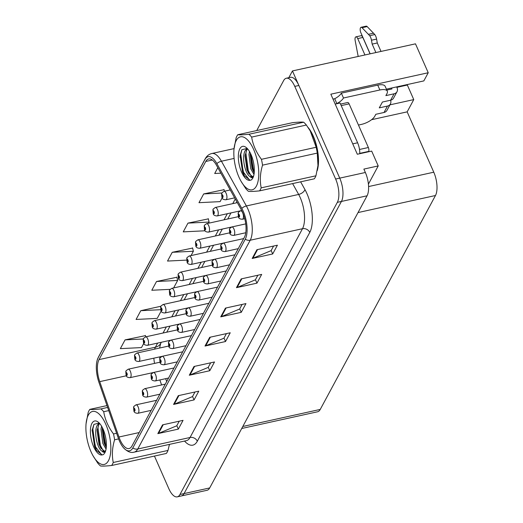 <?xml version="1.0" encoding="UTF-8"?>
<svg xmlns="http://www.w3.org/2000/svg" width="523" height="523" viewBox="0 0 523 523"><rect width="100%" height="100%" fill="white"/><g stroke="black" fill="none" stroke-linecap="round" stroke-linejoin="round"><path stroke-width="0.78" d="M368.414 184.135L378.221 165.928L371.676 151.088L357.32 154.246L330.837 94.192L428.232 72.743L423.826 80.915L386.405 89.158M154.442 456.069L168.831 488.691A17.318 7.211 -102.4 0 0 177.271 496.85L207.003 490.299A17.318 7.211 -102.4 0 0 209.697 487.939L367.068 195.798A17.318 7.211 -102.4 0 0 365.368 172.485L363.871 169.092L378.221 165.928M209.697 487.939L184.063 493.588A17.318 7.211 -102.4 0 1 181.376 495.948A17.318 7.211 -102.4 0 0 184.063 493.588L341.441 201.44A17.318 7.211 -102.4 0 0 339.741 178.134L292.455 70.932L288.82 77.679M292.455 70.932L415.478 43.834L428.232 72.743M389.936 104.848L413.765 99.599L407.162 111.857L433.776 172.204A17.318 7.211 77.6 0 1 435.476 195.51L320.246 409.424A17.318 7.211 77.6 0 1 317.553 411.784L241.724 428.487M407.162 111.857L371.591 119.695M407.652 84.478L407.345 85.046L413.765 99.599M396.859 87.354L407.345 85.046M317.193 170.727A27.712 11.532 -102.4 0 0 313.316 136.215A27.712 11.532 -102.4 0 0 308.04 127.409M242.594 212.39A18.475 7.688 77.6 0 1 244.404 237.252L131.946 446.027A18.475 7.688 77.6 0 1 129.07 448.544A18.475 7.688 77.6 0 1 118.956 437.012L99.736 381.64A18.475 7.688 77.6 0 1 99.037 359.615L205.774 161.463A18.475 7.688 77.6 0 1 208.644 158.94A18.475 7.688 77.6 0 1 216.385 165.091L241.325 209.834A18.475 7.688 77.6 0 1 242.594 212.39M243.221 211.22A20.783 8.649 -102.4 0 0 241.796 208.35L216.855 163.601A20.783 8.649 -102.4 0 0 204.918 159.522L98.18 357.673A20.783 8.649 -102.4 0 0 97.18 360.197A20.783 8.649 -102.4 0 0 98.965 382.45L118.185 437.823A20.783 8.649 -102.4 0 0 123.48 447.721A20.783 8.649 -102.4 0 0 132.803 447.969L245.261 239.194A20.783 8.649 -102.4 0 0 243.221 211.22M177.271 496.85A17.318 7.211 -102.4 0 0 179.964 494.49L184.063 493.588L341.441 201.44A17.318 7.211 -102.4 0 0 339.741 178.134L298.875 85.484A17.318 7.211 -102.4 0 0 290.428 77.326L286.329 78.228A17.318 7.211 -102.4 0 0 283.636 80.588L256.721 130.56M179.232 421.192L176.761 425.787L158.521 433.41A4.615 3.779 -151.7 0 1 157.835 433.626L178.336 429.108L183.057 420.348L162.548 424.866L157.835 433.626M176.82 425.67L178.336 429.108M194.961 392.002L192.484 396.597L174.244 404.214A4.615 3.779 -151.7 0 1 173.558 404.429L194.066 399.918L198.779 391.158L178.278 395.676L173.558 404.429M192.549 396.48L194.066 399.918M210.684 362.812L208.206 367.401L189.967 375.024A4.615 3.779 -151.7 0 1 189.287 375.239L209.788 370.722L214.502 361.968L194 366.486L189.287 375.239M208.272 367.29L209.788 370.722M273.581 246.045L271.11 250.641L252.871 258.264A4.615 3.779 -151.7 0 1 252.184 258.48L272.686 253.962L277.406 245.202L256.898 249.719L252.184 258.48M271.169 250.524L272.686 253.962M257.859 275.235L255.381 279.831L237.141 287.454A4.615 3.779 -151.7 0 1 236.455 287.67L256.963 283.152L261.677 274.392L241.175 278.909L236.455 287.67M255.446 279.713L256.963 283.152M242.136 304.425L239.658 309.021L221.419 316.644A4.615 3.779 -151.7 0 1 220.732 316.86L241.234 312.342L245.954 303.588L225.452 308.099L220.732 316.86M239.724 308.903L241.234 312.342M226.407 333.615L223.936 338.211L205.696 345.834A4.615 3.779 -151.7 0 1 205.009 346.049L225.511 341.532L230.231 332.778L209.723 337.296L205.009 346.049M223.994 338.093L225.511 341.532M169.256 445.354A27.712 11.532 -102.4 0 0 169.544 444.36M179.964 494.49L337.335 202.342A17.318 7.211 -102.4 0 0 335.635 179.036L294.776 86.387A17.318 7.211 -102.4 0 0 286.329 78.228M160.849 306.269L140.792 310.688L136.078 319.448L157.214 318.396L161.162 311.067M145.427 335.642L125.069 339.878L120.349 348.638L141.491 347.586L143.74 343.408M208.324 218.876L187.966 223.118L183.253 231.872L204.388 230.82L204.722 230.205M224.047 189.686L203.689 193.928L198.975 202.682L220.111 201.63L222.144 197.864M217.83 167.68L214.698 173.492L220.896 173.185M176.872 277.255L156.521 281.498L151.801 290.258L170.067 289.35M192.601 248.065L172.244 252.308L167.523 261.062L186.587 260.114M191.045 255.59L193.379 251.256L192.542 247.837M172.244 252.308L193.379 251.256M208.468 223.249L209.102 222.066L208.265 218.647M187.966 223.118L209.102 222.066M224.426 191.222L223.994 189.457M203.689 193.928L221.857 193.02M173.623 287.931L177.657 280.446L176.82 277.027M156.521 281.498L177.657 280.446M140.792 310.688L160.626 309.701M145.721 336.838L145.368 335.406M125.069 339.878L143.276 338.976M126.063 370.853A2.89 2.308 25.3 0 0 125.978 371.016A2.89 2.308 25.3 0 0 126.023 372.814A1.445 0.601 -102.4 0 0 126.18 374.723A1.445 0.601 -102.4 0 0 127.109 375.207A1.445 0.601 -102.4 0 0 126.971 373.265A1.445 0.601 -102.4 0 0 126.056 372.749L126.697 374.56L126.023 372.814M126.056 372.749A2.89 2.412 -148.4 0 1 126.161 370.676L128.207 369.205A4.328 1.804 77.6 0 1 130.319 371.238A4.328 1.804 77.6 0 1 130.07 377.658C127.638 377.58 126.318 376.802 126.102 375.324L125.978 371.016M133.862 406.495A2.89 2.308 25.3 0 0 133.77 406.659A2.89 2.308 25.3 0 0 133.823 408.456A1.445 0.601 -102.4 0 0 133.98 410.365A1.445 0.601 -102.4 0 0 134.908 410.843A1.445 0.601 -102.4 0 0 134.764 408.901A1.445 0.601 -102.4 0 0 133.855 408.391L134.496 410.195L133.823 408.456M133.855 408.391A2.89 2.412 -148.4 0 1 133.96 406.312L136.006 404.841A4.328 1.804 77.6 0 1 138.111 406.881A4.328 1.804 77.6 0 1 137.863 413.294C135.437 413.216 134.117 412.438 133.901 410.96L133.77 406.659M134.777 354.686A2.89 2.308 25.3 0 0 134.686 354.849A2.89 2.308 25.3 0 0 134.738 356.64A1.445 0.601 -102.4 0 0 134.895 358.556A1.445 0.601 -102.4 0 0 135.823 359.033A1.445 0.601 -102.4 0 0 135.679 357.091A1.445 0.601 -102.4 0 0 134.771 356.581L135.411 358.386L134.738 356.64M134.771 356.581A2.89 2.412 -148.4 0 1 134.875 354.502L136.921 353.032A4.328 1.804 77.6 0 1 139.026 355.071A4.328 1.804 77.6 0 1 138.778 361.485C136.353 361.406 135.032 360.628 134.816 359.151L134.686 354.849M143.485 338.512A2.89 2.308 25.3 0 0 143.4 338.675A2.89 2.308 25.3 0 0 143.446 340.473A1.445 0.601 -102.4 0 0 143.603 342.382A1.445 0.601 -102.4 0 0 144.531 342.866A1.445 0.601 -102.4 0 0 144.394 340.924A1.445 0.601 -102.4 0 0 143.479 340.408L144.119 342.212L143.446 340.473M143.479 340.408A2.89 2.412 -148.4 0 1 143.583 338.329L145.629 336.858A4.328 1.804 77.6 0 1 147.741 338.897A4.328 1.804 77.6 0 1 147.493 345.317C145.061 345.239 143.74 344.461 143.524 342.983L143.4 338.675M152.2 322.338A2.89 2.308 25.3 0 0 152.108 322.501A2.89 2.308 25.3 0 0 152.16 324.299A1.445 0.601 -102.4 0 0 152.317 326.208A1.445 0.601 -102.4 0 0 153.246 326.692A1.445 0.601 -102.4 0 0 153.102 324.75A1.445 0.601 -102.4 0 0 152.193 324.234L152.834 326.045L152.16 324.299M152.193 324.234A2.89 2.412 -148.4 0 1 152.298 322.161L154.344 320.684A4.328 1.804 77.6 0 1 156.449 322.724A4.328 1.804 77.6 0 1 156.2 329.144C153.775 329.065 152.454 328.287 152.239 326.81L152.108 322.501M142.57 390.321A2.89 2.308 25.3 0 0 142.485 390.485A2.89 2.308 25.3 0 0 142.531 392.283A1.445 0.601 -102.4 0 0 142.687 394.192A1.445 0.601 -102.4 0 0 143.616 394.675A1.445 0.601 -102.4 0 0 143.479 392.734A1.445 0.601 -102.4 0 0 142.563 392.217L143.204 394.028L142.531 392.283M142.563 392.217A2.89 2.412 -148.4 0 1 142.668 390.138L144.714 388.667A4.328 1.804 77.6 0 1 146.826 390.707A4.328 1.804 77.6 0 1 146.577 397.127C144.145 397.049 142.825 396.271 142.609 394.793L142.485 390.485M151.284 374.148A2.89 2.308 25.3 0 0 151.193 374.311A2.89 2.308 25.3 0 0 151.245 376.109A1.445 0.601 -102.4 0 0 151.402 378.018A1.445 0.601 -102.4 0 0 152.33 378.502A1.445 0.601 -102.4 0 0 152.186 376.56A1.445 0.601 -102.4 0 0 151.278 376.044L151.918 377.854L151.245 376.109M151.278 376.044A2.89 2.412 -148.4 0 1 151.382 373.971L153.429 372.494A4.328 1.804 77.6 0 1 155.534 374.533A4.328 1.804 77.6 0 1 155.292 380.953C152.86 380.875 151.539 380.097 151.324 378.619L151.193 374.311M159.992 357.98A2.89 2.308 25.3 0 0 159.907 358.137A2.89 2.308 25.3 0 0 159.953 359.935A1.445 0.601 -102.4 0 0 160.11 361.844A1.445 0.601 -102.4 0 0 161.038 362.328A1.445 0.601 -102.4 0 0 160.901 360.386A1.445 0.601 -102.4 0 0 159.986 359.876L160.633 361.681L159.953 359.935M159.986 359.876A2.89 2.412 -148.4 0 1 160.09 357.797L162.137 356.326A4.328 1.804 77.6 0 1 164.248 358.366A4.328 1.804 77.6 0 1 164 364.779C161.568 364.701 160.247 363.923 160.031 362.446L159.907 358.137M168.707 341.807A2.89 2.308 25.3 0 0 168.622 341.97A2.89 2.308 25.3 0 0 168.668 343.768A1.445 0.601 -102.4 0 0 168.824 345.677A1.445 0.601 -102.4 0 0 169.753 346.161A1.445 0.601 -102.4 0 0 169.609 344.219A1.445 0.601 -102.4 0 0 168.7 343.703L169.341 345.507L168.668 343.768M168.7 343.703A2.89 2.412 -148.4 0 1 168.805 341.624L170.851 340.153A4.328 1.804 77.6 0 1 172.963 342.192A4.328 1.804 77.6 0 1 172.714 348.612C170.282 348.527 168.962 347.756 168.746 346.278L168.622 341.97M390.622 100.226A5.773 4.727 28.3 0 0 393.564 98.108L397.022 91.688A5.773 4.727 -151.7 0 1 394.081 93.8L390.622 100.226L382.418 102.031L379.273 107.869L387.478 106.064L384.019 112.484L375.815 114.289L374.716 116.335A11.545 4.57 -23.8 0 1 361.321 124.428L358.464 125.062M371.467 40.219L376.593 39.094L377.286 42.978L372.16 44.102L371.467 40.219A5.773 2.406 -102.4 0 0 369.676 35.688L362.047 27.719A3.687 1.536 77.6 0 0 361.073 27.281A3.687 1.536 77.6 0 0 360.857 32.74L370.153 53.817M333.02 99.148A5.773 4.727 -151.7 0 1 333.7 98.952L334.72 98.723A11.545 4.57 156.2 0 0 341.342 93.153L343.48 98.004L379.875 89.982A11.545 4.57 -23.8 0 1 387.295 91.165A11.545 4.57 -23.8 0 1 386.981 93.565L385.882 95.611L394.081 93.8M359.759 153.71A11.545 4.805 -102.4 0 0 357.608 142.786L340.061 103.011L335.197 104.084M334.72 98.723L336.864 103.574L335.897 103.927M343.48 98.004A11.545 4.57 -23.8 0 1 336.864 103.574M341.342 93.153L377.737 85.131A11.545 4.57 -23.8 0 1 385.15 86.315L387.295 91.165M386.817 90.08L391.943 88.949L391.537 88.027M384.019 112.484A5.773 4.727 28.3 0 0 386.961 110.373L390.42 103.946A5.773 4.727 -151.7 0 1 387.478 106.064M362.838 37.453A3.687 1.536 -102.4 0 0 361.04 35.714L355.915 36.845A3.687 1.536 77.6 0 1 357.712 38.578L362.838 37.453L370.068 53.836M390.531 100.246A5.773 4.727 -151.7 0 1 390.42 103.946M358.183 56.451L355.156 40.513A3.687 1.536 77.6 0 1 355.915 36.845M364.936 54.967L357.712 38.578M396.663 86.903L397.068 87.825A5.773 4.727 -151.7 0 1 397.022 91.688M377.286 42.978L381.012 51.424M375.887 52.555L372.16 44.102M376.593 39.094A5.773 2.406 -102.4 0 0 374.801 34.557L367.172 26.588A3.687 1.536 -102.4 0 0 366.198 26.15L361.073 27.281M374.801 34.557L369.676 35.688M373.533 33.191L368.408 34.322M309.054 128.959A27.418 11.414 77.6 0 1 313.238 136.359A27.418 11.414 77.6 0 1 317.566 168.7M368.44 151.801L368.65 151.409A2.89 1.203 -102.4 0 0 368.369 147.519L349.116 103.868A2.89 1.203 -102.4 0 0 347.71 102.508L340.538 104.084M236.252 140.524A27.131 11.297 -102.4 0 0 234.003 149.107A27.131 11.297 -102.4 0 0 241.116 181.389A27.131 11.297 -102.4 0 0 256.362 186.123A27.131 11.297 -102.4 0 0 253.701 149.604A27.131 11.297 -102.4 0 0 236.252 140.524M241.116 181.389L245.718 188.509A31.753 13.219 -102.4 0 0 248.438 191.34C250.216 191.608 253.936 191.451 259.578 190.869L314.31 178.814A31.753 13.219 -102.4 0 0 315.173 177.428A31.753 13.219 -102.4 0 0 315.931 175.8L317.964 165.575L317.265 153.102A31.753 13.219 -102.4 0 0 316.167 147.264L310.204 130.855L306.36 125.036A31.753 13.219 -102.4 0 0 303.641 122.212C301.902 121.937 298.188 122.094 292.501 122.683L237.775 134.731A31.753 13.219 -102.4 0 0 236.912 136.124A31.753 13.219 -102.4 0 0 236.148 137.745L234.003 149.107M259.578 190.869A31.753 13.219 -102.4 0 0 260.441 189.483A31.753 13.219 -102.4 0 0 261.199 187.855L315.931 175.8M247.242 148.48L245.503 150.193C241.247 156.063 244.993 174.081 249.974 176.513A14.435 6.008 -102.4 0 0 252.014 176.846A14.435 6.008 -102.4 0 0 253.727 175.695M247.608 148.878L246.784 149.911L245.058 155.749L246.921 169.622L248.575 173.172L252.55 176.663M249.523 151.572L248.955 154.435L250.765 168.772L254.001 174.479M250.38 153.141L250.184 154.618L252.047 168.491L254.23 172.884M247.17 148.401L241.848 149.741L240.037 155.808L244.241 175.65L250.131 180.258L251.02 180.095C252.766 178.99 253.845 176.506 254.256 172.649L254.289 170.603A17.364 7.23 -102.4 0 0 246.222 147.532A17.364 7.23 -102.4 0 0 239.874 148.728A17.364 7.23 -102.4 0 0 240.292 168.72A17.364 7.23 -102.4 0 0 250.131 180.258M253.478 176.454L253.4 176.604C252.537 178.068 251.4 178.036 249.974 176.513M317.964 165.575L318.076 164.444A27.131 11.297 -102.4 0 0 310.963 132.156L310.204 130.855M306.36 125.036L251.635 137.091A31.753 13.219 -102.4 0 0 248.915 134.261L303.641 122.212M317.265 153.102L262.539 165.157A31.753 13.219 -102.4 0 0 261.441 159.319L316.167 147.264M262.539 165.157C260.147 173.113 259.696 180.677 261.199 187.855M251.635 137.091C252.949 144.923 256.218 152.337 261.441 159.319M237.775 134.731C239.514 135.006 243.228 134.849 248.915 134.261M250.903 154.233L253.439 169.576L254.289 171.583M246.359 150.663L245.921 153.304L248.307 170.707L251.132 176.153M241.855 149.735L240.796 154.429L243.182 171.832L249.713 180.298M250.295 153.69L252.799 169.72L254.185 172.812M245.169 154.821L247.667 170.844L249.059 173.943M240.083 155.37L242.541 171.975L244.339 175.813M88.315 415.151A27.131 11.297 -102.4 0 0 86.066 423.735A27.131 11.297 -102.4 0 0 93.179 456.023A27.131 11.297 -102.4 0 0 108.424 460.75A27.131 11.297 -102.4 0 0 105.764 424.231A27.131 11.297 -102.4 0 0 88.315 415.151M106.999 405.587L89.832 409.365A31.753 13.219 -102.4 0 0 88.969 410.751A31.753 13.219 -102.4 0 0 88.21 412.372L86.066 423.735M111.641 465.496A31.753 13.219 -102.4 0 0 112.504 464.11A31.753 13.219 -102.4 0 0 113.262 462.489L167.994 450.434A31.753 13.219 -102.4 0 1 167.229 452.055A31.753 13.219 -102.4 0 1 166.366 453.441L111.641 465.496C105.992 466.085 102.279 466.241 100.501 465.967A31.753 13.219 -102.4 0 1 97.781 463.143L93.179 456.023M99.305 423.107L97.566 424.826C93.31 430.69 97.056 448.708 102.037 451.146A14.435 6.008 -102.4 0 0 104.077 451.473A14.435 6.008 -102.4 0 0 105.79 450.323M99.671 423.512L98.847 424.545L97.121 430.377L98.984 444.249L100.638 447.806L104.613 451.29M101.586 426.206L101.011 429.063L102.828 443.406L106.064 449.107M102.443 427.768L102.247 429.246L104.11 443.118L106.293 447.511M99.233 423.035L93.911 424.375L92.094 430.436L96.304 450.283L102.188 454.892L103.083 454.729C104.829 453.618 105.908 451.133 106.319 447.283L106.352 445.236A17.364 7.23 -102.4 0 0 98.285 422.166A17.364 7.23 -102.4 0 0 91.937 423.362A17.364 7.23 -102.4 0 0 92.355 443.354A17.364 7.23 -102.4 0 0 102.188 454.892M105.541 451.081L105.463 451.231C104.6 452.696 103.462 452.67 102.037 451.146M167.994 450.434L169.445 444.38M108.738 410.607L103.698 411.719A31.753 13.219 -102.4 0 0 100.978 408.894L107.633 407.424M118.577 438.915L114.602 439.791A31.753 13.219 -102.4 0 0 113.504 433.953L116.603 433.266M114.602 439.791C112.203 447.74 111.759 455.311 113.262 462.489M103.698 411.719C105.012 419.557 108.281 426.964 113.504 433.953M89.832 409.365C91.577 409.64 95.291 409.483 100.978 408.894M102.959 428.86L105.502 444.204L106.352 446.217M98.422 425.297L97.984 427.932L100.37 445.335L103.194 450.787M93.918 424.369L92.859 429.063L95.245 446.465L101.776 454.925M102.358 428.317L104.855 444.347L106.247 447.446M97.226 429.448L99.73 445.478L101.122 448.571M92.14 430.004L94.604 446.603L96.402 450.44M160.907 306.171A2.89 2.308 25.3 0 0 160.823 306.328A2.89 2.308 25.3 0 0 160.868 308.125A1.445 0.601 -102.4 0 0 161.025 310.034A1.445 0.601 -102.4 0 0 161.953 310.518A1.445 0.601 -102.4 0 0 161.816 308.577A1.445 0.601 -102.4 0 0 160.901 308.067L161.548 309.871L160.868 308.125M160.901 308.067A2.89 2.412 -148.4 0 1 161.006 305.988L163.052 304.517A4.328 1.804 77.6 0 1 165.163 306.556A4.328 1.804 77.6 0 1 164.915 312.97C162.483 312.891 161.162 312.113 160.947 310.636L160.823 306.328M169.622 289.997A2.89 2.308 25.3 0 0 169.537 290.16A2.89 2.308 25.3 0 0 169.583 291.958A1.445 0.601 -102.4 0 0 169.74 293.867A1.445 0.601 -102.4 0 0 170.668 294.351A1.445 0.601 -102.4 0 0 170.524 292.403A1.445 0.601 -102.4 0 0 169.615 291.893L170.256 293.697L169.583 291.958M169.615 291.893A2.89 2.412 -148.4 0 1 169.72 289.814L171.766 288.343A4.328 1.804 77.6 0 1 173.878 290.383A4.328 1.804 77.6 0 1 173.629 296.803C171.198 296.718 169.877 295.94 169.661 294.469L169.537 290.16M178.33 273.823A2.89 2.308 25.3 0 0 178.245 273.987A2.89 2.308 25.3 0 0 178.291 275.784A1.445 0.601 -102.4 0 0 178.448 277.693A1.445 0.601 -102.4 0 0 179.376 278.177A1.445 0.601 -102.4 0 0 179.239 276.236A1.445 0.601 -102.4 0 0 178.323 275.719L178.971 277.53L178.291 275.784M178.323 275.719A2.89 2.412 -148.4 0 1 178.435 273.64L180.474 272.169A4.328 1.804 77.6 0 1 182.586 274.209A4.328 1.804 77.6 0 1 182.337 280.629C179.905 280.55 178.585 279.772 178.376 278.295L178.245 273.987M177.415 325.633A2.89 2.308 25.3 0 0 177.33 325.796A2.89 2.308 25.3 0 0 177.375 327.594A1.445 0.601 -102.4 0 0 177.532 329.503A1.445 0.601 -102.4 0 0 178.461 329.987A1.445 0.601 -102.4 0 0 178.323 328.045A1.445 0.601 -102.4 0 0 177.408 327.529L178.055 329.34L177.375 327.594M177.408 327.529A2.89 2.412 -148.4 0 1 177.519 325.456L179.559 323.979A4.328 1.804 77.6 0 1 181.671 326.019A4.328 1.804 77.6 0 1 181.422 332.438C178.99 332.36 177.67 331.582 177.46 330.105L177.33 325.796M186.129 309.459A2.89 2.308 25.3 0 0 186.044 309.623A2.89 2.308 25.3 0 0 186.09 311.42A1.445 0.601 -102.4 0 0 186.247 313.329A1.445 0.601 -102.4 0 0 187.175 313.813A1.445 0.601 -102.4 0 0 187.031 311.871A1.445 0.601 -102.4 0 0 186.123 311.362L186.763 313.166L186.09 311.42M186.123 311.362A2.89 2.412 -148.4 0 1 186.227 309.283L188.273 307.812A4.328 1.804 77.6 0 1 190.385 309.845A4.328 1.804 77.6 0 1 190.137 316.265C187.705 316.186 186.384 315.408 186.168 313.931L186.044 309.623M194.837 293.292A2.89 2.308 25.3 0 0 194.752 293.455A2.89 2.308 25.3 0 0 194.798 295.253A1.445 0.601 -102.4 0 0 194.961 297.162A1.445 0.601 -102.4 0 0 195.883 297.646A1.445 0.601 -102.4 0 0 195.746 295.698A1.445 0.601 -102.4 0 0 194.837 295.188L195.478 296.992L194.798 295.253M194.837 295.188A2.89 2.412 -148.4 0 1 194.942 293.109L196.981 291.638A4.328 1.804 77.6 0 1 199.093 293.678A4.328 1.804 77.6 0 1 198.845 300.091C196.413 300.012 195.092 299.234 194.883 297.757L194.752 293.455M187.044 257.649A2.89 2.308 25.3 0 0 186.959 257.813A2.89 2.308 25.3 0 0 187.005 259.611A1.445 0.601 -102.4 0 0 187.162 261.52A1.445 0.601 -102.4 0 0 188.09 262.003A1.445 0.601 -102.4 0 0 187.947 260.062A1.445 0.601 -102.4 0 0 187.038 259.545L187.679 261.356L187.005 259.611M187.038 259.545A2.89 2.412 -148.4 0 1 187.142 257.473L189.189 256.002A4.328 1.804 77.6 0 1 191.3 258.035A4.328 1.804 77.6 0 1 191.052 264.455C188.62 264.377 187.299 263.599 187.084 262.121L186.959 257.813M195.752 241.482A2.89 2.308 25.3 0 0 195.667 241.646A2.89 2.308 25.3 0 0 195.713 243.443A1.445 0.601 -102.4 0 0 195.877 245.352A1.445 0.601 -102.4 0 0 196.798 245.83A1.445 0.601 -102.4 0 0 196.661 243.888A1.445 0.601 -102.4 0 0 195.752 243.378L196.393 245.182L195.713 243.443M195.752 243.378A2.89 2.412 -148.4 0 1 195.857 241.299L197.897 239.828A4.328 1.804 77.6 0 1 200.008 241.868A4.328 1.804 77.6 0 1 199.76 248.281C197.328 248.203 196.007 247.425 195.798 245.947L195.667 241.646M204.467 225.308A2.89 2.308 25.3 0 0 204.382 225.472A2.89 2.308 25.3 0 0 204.428 227.27A1.445 0.601 -102.4 0 0 204.585 229.179A1.445 0.601 -102.4 0 0 205.513 229.662A1.445 0.601 -102.4 0 0 205.369 227.721A1.445 0.601 -102.4 0 0 204.46 227.204L205.101 229.009L204.428 227.27M204.46 227.204A2.89 2.412 -148.4 0 1 204.565 225.125L206.611 223.654A4.328 1.804 77.6 0 1 208.723 225.694A4.328 1.804 77.6 0 1 208.474 232.114C206.042 232.035 204.722 231.258 204.506 229.78L204.382 225.472M213.181 209.135A2.89 2.308 25.3 0 0 213.09 209.298A2.89 2.308 25.3 0 0 213.136 211.096A1.445 0.601 -102.4 0 0 213.299 213.005A1.445 0.601 -102.4 0 0 214.227 213.489A1.445 0.601 -102.4 0 0 214.084 211.547A1.445 0.601 -102.4 0 0 213.175 211.031L213.815 212.841L213.136 211.096M213.175 211.031A2.89 2.412 -148.4 0 1 213.279 208.958L215.319 207.481A4.328 1.804 77.6 0 1 217.431 209.52A4.328 1.804 77.6 0 1 217.182 215.94C214.757 215.862 213.43 215.084 213.221 213.606L213.09 209.298M221.889 192.967A2.89 2.308 25.3 0 0 221.804 193.124A2.89 2.308 25.3 0 0 221.85 194.922A1.445 0.601 -102.4 0 0 222.007 196.831A1.445 0.601 -102.4 0 0 222.935 197.315A1.445 0.601 -102.4 0 0 222.791 195.373A1.445 0.601 -102.4 0 0 221.883 194.863L222.523 196.668L221.85 194.922M221.883 194.863A2.89 2.412 -148.4 0 1 221.987 192.784L224.034 191.313A4.328 1.804 77.6 0 1 226.145 193.353A4.328 1.804 77.6 0 1 225.897 199.766C223.465 199.688 222.144 198.91 221.929 197.433L221.804 193.124M203.552 277.118A2.89 2.308 25.3 0 0 203.467 277.282A2.89 2.308 25.3 0 0 203.512 279.079A1.445 0.601 -102.4 0 0 203.669 280.988A1.445 0.601 -102.4 0 0 204.598 281.472A1.445 0.601 -102.4 0 0 204.454 279.53A1.445 0.601 -102.4 0 0 203.545 279.014L204.186 280.825L203.512 279.079M203.545 279.014A2.89 2.412 -148.4 0 1 203.65 276.935L205.696 275.464A4.328 1.804 77.6 0 1 207.808 277.504A4.328 1.804 77.6 0 1 207.559 283.924C205.127 283.845 203.807 283.067 203.591 281.59L203.467 277.282M212.266 260.944A2.89 2.308 25.3 0 0 212.175 261.108A2.89 2.308 25.3 0 0 212.22 262.906A1.445 0.601 -102.4 0 0 212.384 264.815A1.445 0.601 -102.4 0 0 213.312 265.298A1.445 0.601 -102.4 0 0 213.168 263.357A1.445 0.601 -102.4 0 0 212.26 262.84L212.9 264.651L212.22 262.906M212.26 262.84A2.89 2.412 -148.4 0 1 212.364 260.768L214.404 259.29A4.328 1.804 77.6 0 1 216.515 261.33A4.328 1.804 77.6 0 1 216.267 267.75C213.842 267.671 212.515 266.893 212.305 265.416L212.175 261.108M220.974 244.777A2.89 2.308 25.3 0 0 220.889 244.941A2.89 2.308 25.3 0 0 220.935 246.732A1.445 0.601 -102.4 0 0 221.092 248.647A1.445 0.601 -102.4 0 0 222.02 249.125A1.445 0.601 -102.4 0 0 221.876 247.183A1.445 0.601 -102.4 0 0 220.968 246.673L221.608 248.477L220.935 246.732M220.968 246.673A2.89 2.412 -148.4 0 1 221.072 244.594L223.118 243.123A4.328 1.804 77.6 0 1 225.23 245.163A4.328 1.804 77.6 0 1 224.982 251.576C222.55 251.498 221.229 250.72 221.013 249.242L220.889 244.941M229.689 228.603A2.89 2.308 25.3 0 0 229.597 228.767A2.89 2.308 25.3 0 0 229.643 230.565A1.445 0.601 -102.4 0 0 229.806 232.474A1.445 0.601 -102.4 0 0 230.735 232.957A1.445 0.601 -102.4 0 0 230.591 231.016A1.445 0.601 -102.4 0 0 229.682 230.499L230.323 232.304L229.643 230.565M229.682 230.499A2.89 2.412 -148.4 0 1 229.787 228.42L231.826 226.949A4.328 1.804 77.6 0 1 233.938 228.989A4.328 1.804 77.6 0 1 233.689 235.409C231.264 235.33 229.937 234.552 229.728 233.075L229.597 228.767M238.396 212.43A2.89 2.308 25.3 0 0 238.311 212.593A2.89 2.308 25.3 0 0 238.357 214.391A1.445 0.601 -102.4 0 0 238.514 216.3A1.445 0.601 -102.4 0 0 239.442 216.784A1.445 0.601 -102.4 0 0 239.305 214.842A1.445 0.601 -102.4 0 0 238.39 214.325L239.031 216.136L238.357 214.391M238.39 214.325A2.89 2.412 -148.4 0 1 238.495 212.253L240.541 210.776A4.328 1.804 77.6 0 1 242.652 212.815A4.328 1.804 77.6 0 1 242.404 219.235C239.972 219.157 238.651 218.379 238.436 216.901L238.311 212.593M365.368 172.485L335.635 179.036M367.068 195.798L337.335 202.342M320.246 409.424L242.803 426.48M435.476 195.51L358.033 212.567M433.776 172.204L368.591 186.561M300.627 181.827L304.955 189.594A28.863 12.016 77.6 0 1 309.773 232.434L197.308 441.209A5.773 4.727 28.3 0 0 190.039 437.49L302.503 228.714A23.09 9.61 -102.4 0 0 300.235 197.635A23.09 9.61 -102.4 0 0 298.653 194.445L292.605 183.593M197.308 441.209A28.863 12.016 77.6 0 1 184.534 441.059M186.45 440.634A23.09 9.61 -102.4 0 0 190.039 437.49L137.758 449.009A23.09 9.61 77.6 0 1 134.163 452.153L186.567 440.608M204.918 159.522A5.773 4.727 28.3 0 1 205.219 158.789C206.762 155.959 208.939 154.207 211.756 153.527A23.09 9.61 77.6 0 1 221.432 161.215L246.372 205.957A23.09 9.61 77.6 0 1 247.954 209.154A23.09 9.61 77.6 0 1 250.216 240.234A5.773 4.727 -151.7 0 1 245.261 239.194M241.796 208.35A5.773 3.073 150.9 0 1 246.372 205.957L298.653 194.445A5.773 3.073 -29.1 0 0 304.955 189.594M98.18 357.673A5.773 4.727 -151.7 0 1 98.481 356.941L205.219 158.789M234.101 158.423L221.432 161.215A5.773 3.073 150.9 0 0 216.855 163.601M132.803 447.969A5.773 4.727 28.3 0 0 137.758 449.009L250.216 240.234L302.503 228.714A5.773 4.727 28.3 0 1 309.773 232.434M294.776 86.387L298.875 85.484M239.939 157.135L240.632 156.985M250.242 154.867L251.099 154.677M99.037 359.615L155.423 347.194A18.475 7.688 -102.4 0 0 154.625 349.129M153.854 358.163A18.475 7.688 -102.4 0 0 154.553 363.4M99.736 381.64L126.331 375.782M118.956 437.012L139.203 432.547M159.848 379.946L161.581 384.954M205.774 161.463L212.312 160.018M235.265 198.962L232.748 203.643M227.328 213.704L224.034 219.817M218.614 229.878L215.326 235.991M209.906 246.052L206.611 252.158M201.192 262.219L197.897 268.332M192.484 278.393L189.189 284.505M183.769 294.567L180.474 300.679M175.055 310.74L171.766 316.846M166.347 326.908L163.052 333.02M157.632 343.081L155.423 347.194A10.388 8.505 28.3 0 0 160.718 343.389L159.574 348.037M205.696 345.834L210.37 337.152M221.419 316.644L226.099 307.962M237.141 287.454L241.822 278.766M252.871 258.264L257.545 249.576M189.967 375.024L194.648 366.342M174.244 404.214L178.925 395.532M158.521 433.41L163.196 424.722M357.608 142.786L352.744 143.858M377.737 85.131L379.875 89.982M362.047 27.719L367.172 26.588M349.116 103.868L341.212 105.607M368.369 147.519L359.504 149.473M368.65 151.409L359.772 153.363M97.18 360.197L98.481 356.941M123.48 447.721C127.266 451.663 130.828 453.14 134.163 452.153M211.756 153.527L234.049 148.617M236.919 201.93L236.429 202.832M231.009 212.894L227.721 219.006M222.301 229.067L219.006 235.18M213.587 245.235L210.298 251.347M204.879 261.408L201.584 267.521M196.164 277.582L192.876 283.695M187.456 293.756L184.161 299.862M178.742 309.923L175.453 316.036M170.034 326.097L166.739 332.21M161.319 342.271L160.718 343.389M159.665 356.889L159.835 358.301M165.673 378.665L166.674 381.555M153.108 372.585L130.07 377.658M159.94 362.21L128.207 369.205M151.154 410.372L137.863 413.294M156.573 400.311L136.006 404.841M161.823 356.411L138.778 361.485M168.648 346.043L136.921 353.032M170.531 340.238L147.493 345.317M177.362 329.869L145.629 336.858M179.245 324.07L156.2 329.144M186.07 313.695L154.344 320.684M159.861 394.198L146.577 397.127M165.281 384.137L144.714 388.667M168.576 378.024L155.292 380.953M173.996 367.963L153.429 372.494M177.284 361.857L164 364.779M182.704 351.796L162.137 356.326M185.998 345.683L172.714 348.612M191.418 335.622L170.851 340.153M187.953 307.897L164.915 312.97M194.785 297.528L163.052 304.517M196.668 291.723L173.629 296.803M203.493 281.354L171.766 288.343M205.382 275.556L182.337 280.629M212.207 265.181L180.474 272.169M194.706 329.51L181.422 332.438M200.126 319.448L179.559 323.979M203.421 313.336L190.137 316.265M208.84 303.281L188.273 307.812M212.135 297.169L198.845 300.091M217.555 287.107L196.981 291.638M214.09 259.382L191.052 264.455M220.915 249.007L189.189 256.002M222.805 243.208L199.76 248.281M229.63 232.84L197.897 239.828M231.512 227.034L208.474 232.114M238.338 216.666L206.611 223.654M240.227 210.867L217.182 215.94M237.318 202.636L215.319 207.481M234.644 197.844L225.897 199.766M230.238 189.947L224.034 191.313M220.843 280.995L207.559 283.924M226.263 270.934L205.696 275.464M229.558 264.821L216.267 267.75M234.977 254.76L214.404 259.29M238.266 248.654L224.982 251.576M243.685 238.593L223.118 243.123M245.777 232.742L233.689 235.409M245.738 223.89L231.826 226.949M244.751 218.719L242.404 219.235M241.698 210.521L240.541 210.776"/></g></svg>

